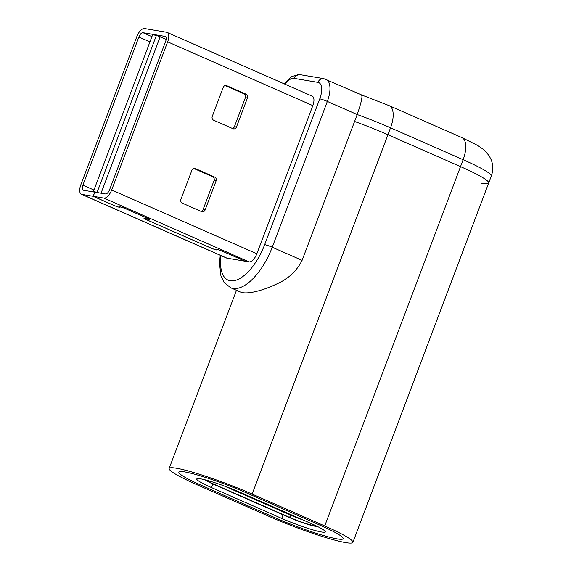 <?xml version="1.0" encoding="UTF-8"?>
<svg xmlns="http://www.w3.org/2000/svg" width="571" height="571" viewBox="0 0 571 571"><rect width="100%" height="100%" fill="white"/><g stroke="black" fill="none" stroke-linecap="round" stroke-linejoin="round"><path stroke-width="0.86" d="M205.068 479.833A20.792 2.12 -159.3 0 0 214.096 484.515L288.376 517.155A20.792 2.12 -159.3 0 0 314.906 526.205L317.376 526.619A20.792 2.12 -159.3 0 0 317.883 526.698M316.334 525.934A18.565 1.899 20.7 0 1 315.556 525.82L313.094 525.406A18.565 1.899 20.7 0 1 289.404 517.326L215.124 484.693A18.565 1.899 20.7 0 1 206.788 480.282M303.344 520.102A16.338 1.67 20.7 0 1 291.217 515.427L223.896 485.85M166.147 39.32L156.397 35.409L152.621 34.774L93.344 191.649L97.113 192.277L156.397 35.409M101.038 193.212L160.187 36.701M93.787 191.999L93.344 191.649M97.113 192.277L98.712 192.827M217.144 249.534L217.087 249.691A4.304 0.443 20.7 0 0 217.087 249.741L217.166 249.905A4.604 0.471 -159.3 0 1 217.166 249.955A4.604 0.471 -159.3 0 1 210.735 247.971L146.162 219.599A4.604 0.471 -159.3 0 1 143.978 218.329A4.604 0.471 -159.3 0 1 146.297 218.772L147.375 219.107A4.304 0.443 20.7 0 0 149.545 219.521A4.304 0.443 20.7 0 0 147.504 218.329L125.97 208.872A4.304 0.443 20.7 0 0 119.953 207.016A4.304 0.443 20.7 0 0 119.96 207.059L120.031 207.23A4.604 0.471 -159.3 0 1 120.038 207.28A4.604 0.471 -159.3 0 1 113.6 205.296L93.109 196.296L81.867 194.404A9.507 4.34 113.7 0 1 81.389 194.261A9.507 4.34 113.7 0 1 80.825 184.826L136.812 36.658A9.507 4.34 113.7 0 1 144.542 28.55L166.611 32.254A9.507 4.34 113.7 0 1 167.089 32.397A9.507 4.34 113.7 0 1 167.653 41.833L111.666 190A9.507 4.34 113.7 0 1 103.936 198.108L93.244 196.317L113.743 205.317A4.304 0.443 20.7 0 0 119.76 207.173A4.304 0.443 20.7 0 0 119.753 207.13L119.76 207.173M94.8 192.199L93.109 196.296M225.16 85.55L244.003 93.822A2.969 2.627 -80.5 0 1 245.373 97.655L234.41 126.676A2.969 2.627 -80.5 0 1 232.483 128.496M232.997 128.725A2.969 2.627 99.5 0 0 236.465 127.026L247.429 97.998A2.969 2.627 99.5 0 0 246.058 94.172L226.701 85.664A2.969 2.627 99.5 0 0 223.232 87.37L212.269 116.391A2.969 2.627 99.5 0 0 213.64 120.217L232.997 128.725M201.663 211.655A2.969 2.627 99.5 0 0 205.125 209.95L216.095 180.928A2.969 2.627 99.5 0 0 214.717 177.096L195.361 168.595A2.969 2.627 99.5 0 0 191.899 170.294L180.928 199.322A2.969 2.627 99.5 0 0 182.306 203.148L201.663 211.655M193.819 168.474L212.662 176.753A2.969 2.627 -80.5 0 1 214.039 180.579L203.069 209.607A2.969 2.627 -80.5 0 1 201.149 211.427M93.244 196.317L94.815 192.17L105.507 193.962A5.053 2.305 -66.3 0 0 109.611 189.658L165.597 41.49A5.053 2.305 -66.3 0 0 165.297 36.473A5.053 2.305 -66.3 0 0 165.04 36.401L142.971 32.697A5.053 2.305 -66.3 0 0 138.867 37.008L82.881 185.168A5.053 2.305 -66.3 0 0 83.18 190.186A5.053 2.305 -66.3 0 0 83.437 190.257L94.679 192.149M245.252 261.247A4.604 0.471 -159.3 0 0 244.773 261.026L223.24 251.568A4.604 0.471 -159.3 0 0 216.809 249.584A4.604 0.471 -159.3 0 0 216.809 249.634L216.887 249.805A4.304 0.443 20.7 0 1 216.887 249.855A4.304 0.443 20.7 0 1 210.87 248L146.297 219.621A4.304 0.443 20.7 0 1 144.256 218.436A4.304 0.443 20.7 0 1 146.426 218.843L147.504 219.185A4.604 0.471 -159.3 0 0 149.823 219.621A4.604 0.471 -159.3 0 0 147.639 218.35L126.105 208.893A4.604 0.471 -159.3 0 0 119.674 206.909A4.604 0.471 -159.3 0 0 119.682 206.959L119.753 207.13M217.087 249.691A4.304 0.443 20.7 0 1 223.104 251.547L244.631 261.004A4.304 0.443 20.7 0 1 245.109 261.225M202.113 485.678A49.013 5.003 20.7 0 1 178.88 472.146A49.013 5.003 20.7 0 1 184.804 471.932A49.013 5.003 20.7 0 1 247.35 493.265L319.931 525.156A49.013 5.003 20.7 0 1 343.164 538.689A49.013 5.003 20.7 0 1 274.694 517.569L202.113 485.678L274.694 517.569A49.013 5.003 -159.3 0 0 343.164 538.689A49.013 5.003 -159.3 0 0 319.931 525.156L247.35 493.265A49.013 5.003 -159.3 0 0 184.804 471.932A49.013 5.003 -159.3 0 0 178.88 472.146A49.013 5.003 -159.3 0 0 202.113 485.678M240.27 291.974L242.668 292.68C250.819 293.986 265.579 289.304 275.6 284.465C287.648 279.483 296.485 271.453 302.095 260.362L354.584 121.459A59.413 6.067 20.7 0 1 387.937 134.72L460.519 166.611A59.413 6.067 20.7 0 1 488.676 183.005A59.413 6.067 20.7 0 1 481.489 183.27M200.535 478.841A31.191 3.183 -159.3 0 0 196.759 478.976A31.191 3.183 -159.3 0 0 211.541 487.591L281.71 518.418A31.191 3.183 -159.3 0 0 325.277 531.858A31.191 3.183 -159.3 0 0 310.496 523.25L240.334 492.416A31.191 3.183 -159.3 0 0 200.535 478.841M81.389 194.261L226.559 258.049A9.507 4.34 -66.3 0 0 227.037 258.192L249.106 261.889A9.507 4.34 -66.3 0 0 256.836 253.781L312.822 105.621A9.507 4.34 -66.3 0 0 312.258 96.178A9.507 4.34 -66.3 0 0 311.78 96.035M252.146 494.072L324.728 525.962A59.413 6.067 20.7 0 1 352.885 542.364A59.413 6.067 20.7 0 1 269.897 516.762L197.309 484.872A59.413 6.067 20.7 0 1 169.152 468.47A59.413 6.067 20.7 0 1 176.339 468.213A59.413 6.067 20.7 0 1 252.146 494.072L387.937 134.72L460.519 166.611A59.413 6.067 20.7 0 1 488.676 183.005L491.288 176.096A59.413 6.067 -159.3 0 0 463.131 159.702L390.543 127.804L387.937 134.72A59.413 6.067 20.7 0 0 354.584 121.459L357.196 114.55C361.45 102.195 362.842 95.678 361.357 95M221.048 255.63A42.333 19.328 -66.3 0 0 234.988 280.504A42.333 19.328 -66.3 0 0 264.659 244.659L319.753 98.847A5.938 0.607 20.7 0 1 327.34 101.431L357.196 114.55A59.413 6.067 -159.3 0 1 390.543 127.804A22.276 10.171 -66.3 0 0 389.229 105.685L361.614 94.95L323.786 78.641L299.796 74.615L291.738 76.443L284.315 83.901M291.424 514.871L289.404 517.326M215.124 484.693L216.488 483.259M313.094 525.406L312.665 524.214M234.41 126.676L236.465 127.026M226.701 85.664L225.566 85.479M244.003 93.822L246.058 94.172M247.429 97.998L245.373 97.655M203.069 209.607L205.125 209.95M195.361 168.595L194.233 168.402M212.662 176.753L214.717 177.096M216.095 180.928L214.039 180.579M312.822 105.621L167.653 41.833M111.666 190L256.836 253.781M165.526 36.615L165.04 36.401M149.945 41.869L138.867 37.008M142.971 32.697L151.922 36.63M81.867 194.404L227.037 258.192M249.106 261.889L103.936 198.108M82.881 185.168L93.958 190.036M389.229 105.685L461.811 137.575A22.276 10.171 -66.3 0 1 463.131 159.702L324.728 525.962M211.541 487.591L212.904 483.987M281.71 518.418L283.066 514.821M302.095 260.362L272.239 247.243L327.34 101.431A22.276 10.171 -66.3 0 0 326.02 79.312M240.434 292.045L230.541 287.698A48.271 22.041 -66.3 0 0 272.239 247.243A5.938 0.607 20.7 0 0 264.659 244.659M319.753 98.847A16.338 7.459 -66.3 0 0 317.961 82.374L293.972 78.348A5.938 5.253 -80.5 0 1 299.796 74.615M293.972 78.348A16.338 7.459 -66.3 0 0 285.029 84.215M317.961 82.374A5.938 5.253 -80.5 0 1 323.786 78.641M167.089 32.397L312.258 96.178M461.811 137.575L477.727 145.469L483.937 149.795L489.111 155.676L491.281 160.016C493.237 165.347 493.237 170.708 491.288 176.096M220.242 255.273L219.485 263.288L220.913 275.729L223.918 282.131L230.541 287.698M169.152 468.47L236.473 290.311M352.885 542.364L488.676 183.005"/></g></svg>
